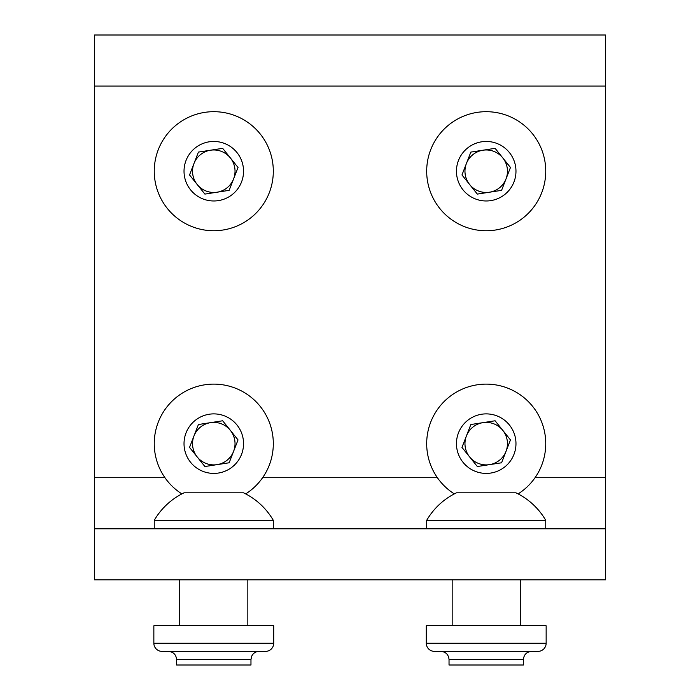 <?xml version="1.0" encoding="UTF-8"?>
<svg xmlns="http://www.w3.org/2000/svg" width="700" height="700" viewBox="0 0 700 700"><rect width="100%" height="100%" fill="white"/><g stroke="black" fill="none" stroke-linecap="round" stroke-linejoin="round"><path stroke-width="1.05" d="M518.122 493.903A59.526 59.526 0 0 0 532.621 406.368A59.526 59.526 0 0 0 448.936 397.241A59.526 59.526 0 0 0 454.309 493.903M467.574 420.446A29.768 29.768 0 0 0 463.015 462.289A29.768 29.768 0 0 0 504.858 466.847A29.768 29.768 0 0 0 509.416 425.005A29.768 29.768 0 0 0 467.574 420.446M495.101 420.779L510.466 439.906L501.585 462.779L477.339 466.524L461.965 447.396L470.846 424.524L495.101 420.779M482.974 422.651A21.254 21.254 0 0 0 469.648 456.96A21.254 21.254 0 0 0 506.021 451.343A21.254 21.254 0 0 0 482.974 422.651M523.504 217.621A59.526 59.526 0 0 0 532.621 133.936A59.526 59.526 0 0 0 448.936 124.81A59.526 59.526 0 0 0 439.81 208.504A59.526 59.526 0 0 0 523.504 217.621M467.574 148.015A29.768 29.768 0 0 0 463.015 189.857A29.768 29.768 0 0 0 504.858 194.416A29.768 29.768 0 0 0 509.416 152.574A29.768 29.768 0 0 0 467.574 148.015M495.101 148.339L510.466 167.475L501.585 190.347L477.339 194.093L461.965 174.965L470.846 152.093L495.101 148.339M482.974 150.211A21.254 21.254 0 0 0 469.648 184.529A21.254 21.254 0 0 0 506.021 178.911A21.254 21.254 0 0 0 482.974 150.211M251.064 217.621A59.526 59.526 0 0 0 260.19 133.936A59.526 59.526 0 0 0 176.496 124.81A59.526 59.526 0 0 0 167.379 208.504A59.526 59.526 0 0 0 251.064 217.621M195.143 148.015A29.768 29.768 0 0 0 190.584 189.857A29.768 29.768 0 0 0 232.426 194.416A29.768 29.768 0 0 0 236.985 152.574A29.768 29.768 0 0 0 195.143 148.015M222.661 148.339L238.035 167.475L229.154 190.347L204.899 194.093L189.534 174.965L198.415 152.093L222.661 148.339M210.543 150.211A21.254 21.254 0 0 0 197.216 184.529A21.254 21.254 0 0 0 233.59 178.911A21.254 21.254 0 0 0 210.543 150.211M537.976 651.376L434.455 651.376A8.172 8.172 0 0 1 426.283 643.204A8.172 8.172 0 0 0 434.455 651.376A8.172 8.172 0 0 1 426.283 643.204L426.283 625.774L546.149 625.774L546.149 643.204A8.172 8.172 0 0 1 537.976 651.376A8.172 8.172 0 0 0 546.149 643.204L426.283 643.204L426.283 625.774M449.032 659.549L523.407 659.549L523.407 665L449.032 665L449.032 659.549C448.543 654.587 445.821 651.866 440.86 651.376M523.504 520.336L545.746 520.336A68.819 68.819 0 0 0 515.979 492.826L456.452 492.826A68.819 68.819 0 0 0 426.694 520.336L523.504 520.336M470.846 492.826L504.858 492.826M245.691 493.903A59.526 59.526 0 0 0 260.19 406.368A59.526 59.526 0 0 0 176.496 397.241A59.526 59.526 0 0 0 181.877 493.903M195.143 420.446A29.768 29.768 0 0 0 190.584 462.289A29.768 29.768 0 0 0 232.426 466.847A29.768 29.768 0 0 0 236.985 425.005A29.768 29.768 0 0 0 195.143 420.446M222.661 420.779L238.035 439.906L229.154 462.779L204.899 466.524L189.534 447.396L198.415 424.524L222.661 420.779M210.543 422.651A21.254 21.254 0 0 0 197.216 456.96A21.254 21.254 0 0 0 233.59 451.343A21.254 21.254 0 0 0 210.543 422.651M265.545 651.376L162.024 651.376A8.172 8.172 0 0 1 153.851 643.204L153.851 625.774L273.717 625.774L273.717 643.204A8.172 8.172 0 0 1 265.545 651.376A8.172 8.172 0 0 0 273.717 643.204L153.851 643.204A8.172 8.172 0 0 0 162.024 651.376M176.593 659.549L250.968 659.549L250.968 665L176.593 665L176.593 659.549C176.111 654.587 173.39 651.866 168.42 651.376M251.064 520.336L273.306 520.336A68.819 68.819 0 0 0 243.547 492.826L184.021 492.826A68.819 68.819 0 0 0 154.254 520.336L251.064 520.336M198.415 492.826L232.426 492.826M94.596 528.78L94.596 35L605.404 35L605.404 579.863L94.596 579.863L94.596 528.78L605.404 528.78M426.283 643.204A8.172 8.172 0 0 0 434.455 651.376M535.036 477.706L605.404 477.706M94.596 86.082L605.404 86.082M94.596 477.706L164.964 477.706M262.605 477.706L437.395 477.706M523.407 659.549C523.889 654.587 526.61 651.866 531.58 651.376M520.266 625.774L520.266 579.863M452.165 625.774L452.165 579.863M545.746 528.78L545.746 520.336M426.694 528.78L426.694 520.336M250.968 659.549L251.746 656.075C253.312 653.082 255.771 651.516 259.14 651.376M247.835 625.774L247.835 579.863M179.734 625.774L179.734 579.863M273.306 528.78L273.306 520.336M154.254 528.78L154.254 520.336"/></g></svg>
